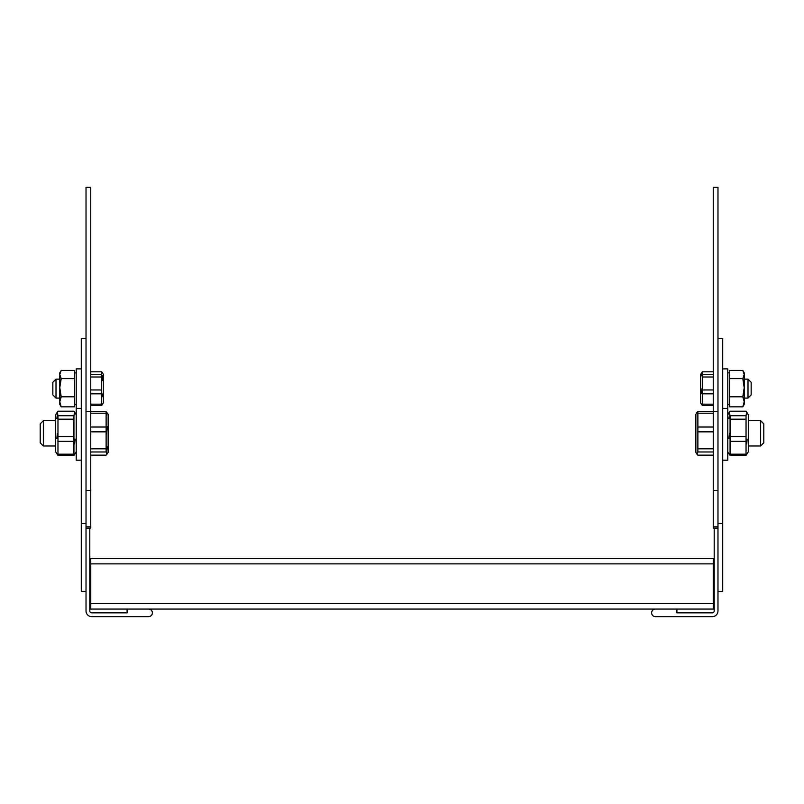 <?xml version="1.0" encoding="UTF-8"?>
<svg xmlns="http://www.w3.org/2000/svg" width="804" height="804" viewBox="0 0 804 804"><rect width="100%" height="100%" fill="white"/><g stroke="black" fill="none" stroke-linecap="round" stroke-linejoin="round"><path stroke-width="1.21" d="M713.238 490.4L717.982 490.4L717.982 526.821L713.238 526.821L713.238 187.352L717.982 187.352L717.982 411.487L713.238 411.487M713.238 526.821L713.238 528.127L717.982 528.127M717.982 490.4L717.982 411.487M86.018 490.4L90.762 490.4L90.762 526.821L86.018 526.821L86.018 187.352L90.762 187.352L90.762 411.487L86.018 411.487M90.762 526.821L90.762 528.127L86.018 528.127M90.762 490.4L90.762 411.487M102.48 404.181L103.394 402.844L103.394 374.403L101.666 371.81L90.762 371.81L101.666 371.81L101.666 377.006L90.762 377.006M102.309 380.573L102.269 375.639M102.309 396.663L102.48 393.99M714.193 528.127L714.193 610.96A1.899 1.899 0 0 1 712.294 612.849L676.908 612.849L676.908 609.06L655.421 609.06A3.789 3.789 0 0 0 651.622 612.849A3.789 3.789 0 0 0 655.421 616.648L712.294 616.648A5.688 5.688 0 0 0 717.982 610.96L717.982 523.494L722.726 523.494L722.726 591.362L717.982 591.362M746.735 443.939L747.127 439.135M729.409 433.346L728.967 438.471M729.409 414.884L728.967 418.683M763.8 442.813L760.644 445.979L763.8 442.813L763.8 423.859L760.644 420.693L748.313 420.693M697.872 455.144L713.238 455.144L697.872 455.144L696.967 454.2L697.872 451.979L713.238 451.979M695.862 452.3L696.967 454.2L695.862 452.3L695.862 414.382L696.967 412.472L696.907 413.668M697.028 412.362L697.872 411.537L713.238 411.537M676.908 609.06L713.238 609.06L713.238 558.499L90.762 558.499L90.762 609.06L655.421 609.06M108.138 414.382L106.128 411.537L108.138 414.382L108.138 452.3L106.128 455.144L90.762 455.144M106.128 411.537L90.762 411.537L106.128 411.537L106.128 413.206L90.762 413.206M90.762 448.813L106.128 448.813L106.128 451.979L90.762 451.979M106.128 448.813L106.128 413.206M106.962 454.33L106.128 451.979M106.128 427.014L90.762 427.014M106.128 431.838L90.762 431.838M57.968 436.572L57.968 441.316L73.938 441.316L73.938 419.165L57.968 419.165L57.968 436.572L73.938 436.572M57.968 441.316L57.968 454.18L73.938 454.18L73.938 455.486L57.968 455.486L55.687 451.818L55.687 414.854L57.265 412.12L57.968 415.728L73.938 415.728L73.938 419.165M57.968 454.18L57.968 455.486M57.968 415.728L57.968 419.165M57.265 412.12L57.968 411.186L73.938 411.186L74.641 412.12L73.938 415.728M73.938 454.18L73.938 441.316M76.219 451.818L73.938 455.486M81.274 368.875L76.219 368.875L76.219 460.2L81.274 460.2M86.018 338.544L81.274 338.544L81.274 591.362L86.018 591.362M74.641 443.939L75.033 439.135M57.315 433.346L56.873 438.471M57.315 414.884L56.873 418.683M81.274 523.494L86.018 523.494L86.018 610.96A5.688 5.688 0 0 0 91.706 616.648L148.579 616.648A3.789 3.789 0 0 0 152.378 612.849A3.789 3.789 0 0 0 148.579 609.06M89.807 528.127L89.807 610.96A1.899 1.899 0 0 0 91.706 612.849L127.092 612.849L127.092 609.06M40.2 423.859L43.356 420.693L40.2 423.859L40.2 442.813L43.356 445.979L55.687 445.979M106.47 414.422L107.223 413.105M106.47 433.336L107.223 426.673M106.47 452.25L107.223 446.833M52.843 382.302L55.999 379.146L52.843 382.302L52.843 394.945L55.999 398.101L59.787 398.101M55.999 379.146L59.787 379.146L55.999 379.146L55.999 398.101M60.883 406.311L61.204 406.834L74.641 406.834L74.641 370.413L61.204 370.413L59.787 374.513L61.204 378.604L59.787 387.709L61.204 396.814L59.787 401.829L61.204 406.834L59.787 404.422L59.787 372.825L60.883 370.945M74.641 378.604L61.204 378.604M74.641 396.814L61.204 396.814M90.762 404.161L101.666 404.161L101.666 405.447L90.762 405.447M90.762 389.97L101.666 389.97L101.666 393.829L90.762 393.829M101.666 389.97L101.666 377.006M101.666 404.161L101.666 393.829M102.309 404.724L101.666 405.447M101.666 374.423L90.762 374.423M43.356 420.693L55.687 420.693L43.356 420.693L43.356 445.979M722.726 523.494L722.726 338.544L717.982 338.544M751.157 394.945L748.001 398.101L751.157 394.945L751.157 382.302L748.001 379.146L744.213 379.146M748.001 398.101L744.213 398.101L748.001 398.101L748.001 379.146M744.213 372.825L744.213 404.422L742.795 406.834L744.213 401.829L742.795 396.814L744.213 387.709L742.795 378.604L744.213 374.513L742.795 370.413L744.213 372.825M742.795 396.814L729.359 396.814L729.359 370.413L742.795 370.413M729.359 378.604L742.795 378.604M729.359 396.814L729.359 406.834L742.795 406.834M722.726 368.875L727.781 368.875L727.781 460.2L722.726 460.2M713.238 377.006L702.334 377.006L702.334 374.423L713.238 374.423M713.238 393.829L702.334 393.829L702.334 389.97L713.238 389.97M702.334 393.829L702.334 405.447L700.606 402.844L700.606 374.403L702.334 371.81L713.238 371.81M702.334 404.161L713.238 404.161M702.334 405.447L713.238 405.447L702.334 405.447M702.334 371.81L702.334 374.423M702.334 377.006L702.334 389.97M713.238 413.206L697.872 413.206L697.872 427.014L713.238 427.014M713.238 431.838L697.872 431.838L697.872 448.813L713.238 448.813M697.872 413.206L697.872 411.537M697.872 451.979L697.872 448.813M697.872 431.838L697.872 427.014M730.062 436.572L730.062 441.316L746.032 441.316L746.032 419.165L730.062 419.165L730.062 436.572L746.032 436.572M730.062 441.316L730.062 454.18L746.032 454.18L746.032 455.486L730.062 455.486L727.781 451.818M730.062 454.18L730.062 455.486M746.032 415.728L746.735 412.12L746.032 411.186L730.062 411.186L729.359 412.12L730.062 415.728L746.032 415.728L746.032 419.165M730.062 415.728L730.062 419.165M746.735 412.12L748.313 414.854L748.313 451.818L746.032 455.486M746.032 454.18L746.032 441.316M760.644 445.979L748.313 445.979L760.644 445.979L760.644 420.693M702.043 388.623L701.52 393.538M702.043 374.161L701.701 375.84M90.762 603.693L713.238 603.693M90.762 563.875L713.238 563.875M76.219 414.854L74.641 412.12M76.219 408.372L81.274 408.372M76.219 372.825L74.641 372.825M76.219 404.422L74.641 404.422M103.394 374.403L102.309 372.533M727.781 404.422L729.359 404.422M727.781 372.825L729.359 372.825M722.726 408.372L727.781 408.372M727.781 414.854L729.359 412.12M700.606 402.844L701.691 404.724"/></g></svg>
